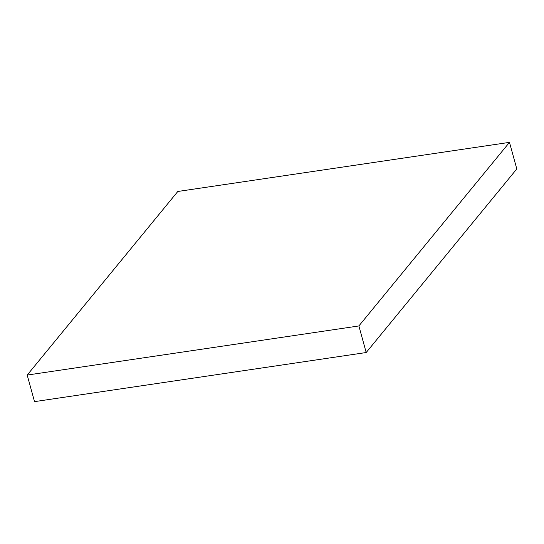<?xml version="1.0" encoding="UTF-8"?>
<svg xmlns="http://www.w3.org/2000/svg" width="544" height="544" viewBox="0 0 544 544"><rect width="100%" height="100%" fill="white"/><g stroke="black" fill="none" stroke-linecap="round" stroke-linejoin="round"><path stroke-width="0.82" d="M509.483 142.365L516.8 168.939L366.194 352.526L358.877 325.951L509.483 142.365L177.806 191.474L27.2 375.061L358.877 325.951L366.194 352.526L34.517 401.635L27.2 375.061L34.517 401.635L366.194 352.526L516.8 168.939L509.483 142.365L358.877 325.951L27.2 375.061L177.806 191.474L509.483 142.365"/></g></svg>
